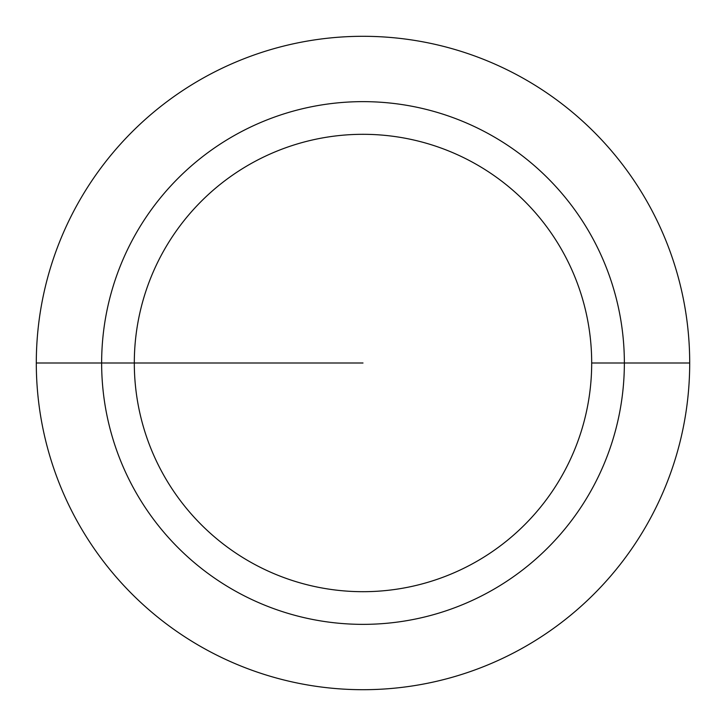 <?xml version="1.0" encoding="UTF-8"?>
<svg xmlns="http://www.w3.org/2000/svg" width="726" height="726" viewBox="0 0 726 726"><rect width="100%" height="100%" fill="white"/><g stroke="black" fill="none" stroke-linecap="round" stroke-linejoin="round"><path stroke-width="1.09" d="M624.36 363A261.36 261.36 0 0 0 363 101.64A261.36 261.36 0 0 0 101.64 363A261.36 261.36 0 0 0 363 624.36A261.36 261.36 0 0 0 624.36 363L689.7 363A326.7 326.7 0 0 0 363 36.3A326.7 326.7 0 0 0 36.3 363A326.7 326.7 0 0 0 363 689.7A326.7 326.7 0 0 0 689.7 363L591.69 363A228.69 228.69 0 0 0 363 134.31A228.69 228.69 0 0 0 134.31 363A228.69 228.69 0 0 0 363 591.69A228.69 228.69 0 0 0 591.69 363L624.36 363M36.3 363L363 363"/></g></svg>
